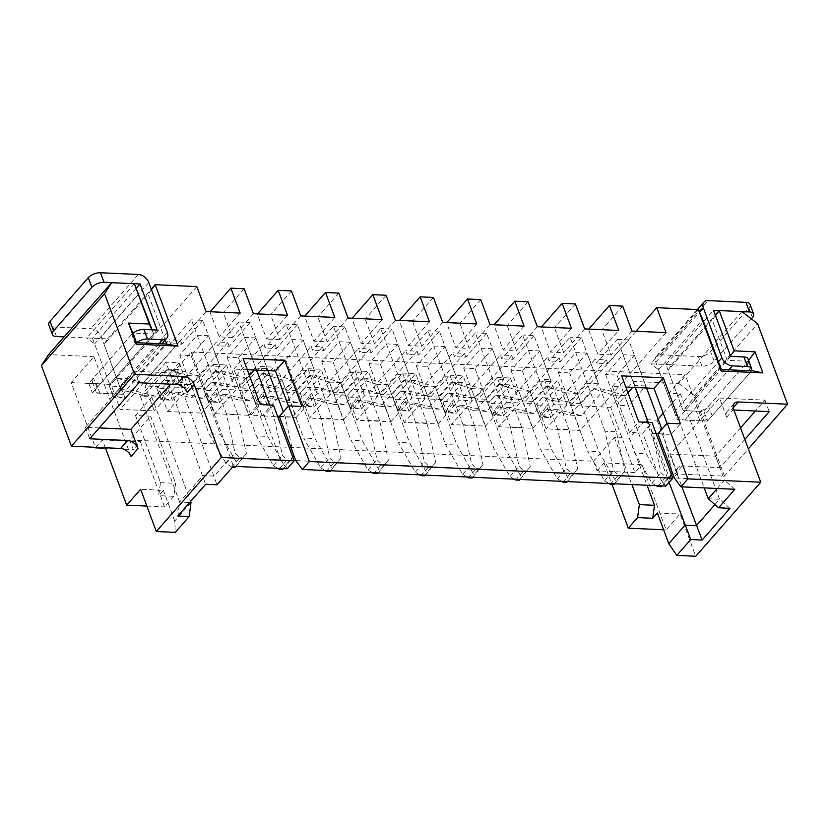 <?xml version="1.0" encoding="UTF-8"?>
<svg xmlns="http://www.w3.org/2000/svg" width="829" height="829" viewBox="0 0 829 829"><rect width="100%" height="100%" fill="white"/><g stroke="black" fill="none" stroke-linecap="round" stroke-linejoin="round"><path stroke-width="0.62" stroke-dasharray="4.14 3.11" d="M236.13 466.416L246.431 453.701L237.757 414.396L226.41 413.878L235.073 453.173L239.819 457.722L231.705 466.976L232.617 467.017M231.705 466.976L226.027 463.494L209.001 433.712L220.359 434.23L237.384 464.012L235.488 467.141M243.612 457.888L239.819 457.722M226.027 463.494L235.073 453.173M226.41 413.878L191.437 319.849L170.556 343.641L169.126 339.807L131.998 382.107L116.309 378.128L109.355 386.065L113.635 397.578L120.599 389.64L144.122 395.62L167.334 369.174L187.375 375.558L209.001 433.712M113.677 396.552L112.247 392.718L116.029 392.894L117.459 396.728L113.677 396.552L113.635 397.578L124.992 398.096L131.956 390.169L155.479 396.138L178.681 369.693L198.732 376.086L220.359 434.23M198.732 376.086L187.375 375.558M237.757 414.396L202.794 320.367L191.437 319.849M202.794 320.367L181.914 344.159L170.556 343.641M181.914 344.159L180.484 340.325L169.126 339.807M180.484 340.325L143.355 382.635L131.998 382.107M143.355 382.635L127.666 378.646L116.309 378.128M127.666 378.646L120.713 386.583L109.355 386.065L112.247 392.718M131.956 390.169L120.599 389.64M155.479 396.138L144.122 395.62M178.681 369.693L167.334 369.174M246.431 453.701L237.384 464.012M117.459 396.728L124.992 398.096L120.713 386.583L116.029 392.894M277.674 468.323L273.342 465.66L256.327 435.878L267.684 436.396L284.699 466.178L282.803 469.318M277.58 416.22L273.725 416.044L282.399 455.349L287.145 459.888L279.663 468.406M292.834 457.235L290.927 460.064L287.145 459.888M293.393 454.261L285.083 416.572L283.342 411.878M279.446 416.313L285.083 416.572M273.342 465.66L282.399 455.349M273.725 416.044L269.612 404.998M256.648 370.128L238.752 322.015L217.872 345.817L216.442 341.973L179.323 384.283L163.634 380.304L156.671 388.231L160.95 399.744L167.914 391.816L191.447 397.785L214.649 371.34L234.7 377.734L256.327 435.878M160.992 398.728L159.562 394.884L163.354 395.06L164.774 398.894L160.992 398.728L160.95 399.744L172.308 400.262L179.271 392.335L202.804 398.303L226.006 371.869L246.058 378.252L267.684 436.396M246.058 378.252L234.7 377.734M283.456 468.582L290.927 460.064M268.005 370.656L250.109 322.533L238.752 322.015M250.109 322.533L229.229 346.335L217.872 345.817M229.229 346.335L227.799 342.491L216.442 341.973M227.799 342.491L190.68 384.801L179.323 384.283M190.68 384.801L174.992 380.822L163.634 380.304M174.992 380.822L168.028 388.749L156.671 388.231L159.562 394.884M179.271 392.335L167.914 391.816M202.804 398.303L191.447 397.785M226.006 371.869L214.649 371.34M293.756 455.867L284.699 466.178M164.774 398.894L172.308 400.262L168.028 388.749L163.354 395.06M324.999 470.489L320.668 467.825L303.642 438.044L314.999 438.572L332.025 468.354L330.129 471.483M330.771 470.748L341.071 458.043L332.398 418.738L321.041 418.22L329.714 457.515L334.46 462.054L326.989 470.582M338.253 462.23L334.46 462.054M320.668 467.825L329.714 457.515M321.041 418.22L286.078 324.191L265.197 347.983L263.767 344.149L226.638 386.449L210.949 382.47L203.996 390.397L208.276 401.92L215.239 393.982L238.762 399.961L261.964 373.516L282.015 379.9L303.642 438.044M208.307 400.894L206.887 397.06L210.67 397.236L212.1 401.07L208.307 400.894L208.276 401.92L219.633 402.438L226.586 394.5L250.12 400.48L273.321 374.034L293.373 380.418L314.999 438.572M293.373 380.418L282.015 379.9M332.398 418.738L297.435 324.709L286.078 324.191M297.435 324.709L276.544 348.501L265.197 347.983M276.544 348.501L275.124 344.667L263.767 344.149M275.124 344.667L237.996 386.977L226.638 386.449M237.996 386.977L222.307 382.988L210.949 382.47M222.307 382.988L215.353 390.925L203.996 390.397L206.887 397.06M226.586 394.5L215.239 393.982M250.12 400.48L238.762 399.961M273.321 374.034L261.964 373.516M341.071 458.043L332.025 468.354M212.1 401.07L219.633 402.438L215.353 390.925L210.67 397.236M372.314 472.654L367.983 470.002L350.957 440.22L362.314 440.738L379.34 470.52L377.444 473.66M378.086 472.924L388.386 460.209L379.723 420.904L368.366 420.386L377.029 459.691L381.786 464.23L374.304 472.748M385.568 464.406L381.786 464.23M367.983 470.002L377.029 459.691M368.366 420.386L333.393 326.357L312.512 350.149L311.082 346.315L273.964 388.625L258.275 384.635L251.311 392.573L255.591 404.086L262.555 396.148L286.088 402.127L309.29 375.682L329.341 382.076L350.957 440.22M255.633 403.07L254.202 399.226L257.985 399.402L259.415 403.236L255.633 403.07L255.591 404.086L266.948 404.604L273.912 396.676L297.445 402.645L320.647 376.211L340.698 382.594L362.314 440.738M340.698 382.594L329.341 382.076M379.723 420.904L344.75 326.875L333.393 326.357M344.75 326.875L323.87 350.677L312.512 350.149M323.87 350.677L322.44 346.833L311.082 346.315M322.44 346.833L285.321 389.143L273.964 388.625M285.321 389.143L269.632 385.164L258.275 384.635M269.632 385.164L262.669 393.091L251.311 392.573L254.202 399.226M273.912 396.676L262.555 396.148M297.445 402.645L286.088 402.127M320.647 376.211L309.29 375.682M388.386 460.209L379.34 470.52M259.415 403.236L266.948 404.604L262.669 393.091L257.985 399.402M419.64 474.83L415.308 472.167L398.283 442.385L409.64 442.904L426.666 472.696L424.769 475.825M425.412 475.09L435.712 462.375L427.039 423.08L415.681 422.552L424.355 461.857L429.101 466.395L421.629 474.924M432.893 466.572L429.101 466.395M415.308 472.167L424.355 461.857M415.681 422.552L380.718 328.522L359.827 352.325L358.408 348.481L321.279 390.791L305.59 386.811L298.627 394.739L302.917 406.251L309.87 398.324L333.403 404.293L356.605 377.858L376.656 384.241L398.283 442.385M302.948 405.236L301.528 401.402L305.31 401.568L306.74 405.412L302.948 405.236L302.917 406.251L314.274 406.78L321.227 398.842L344.76 404.821L367.962 378.376L388.013 384.76L409.64 442.904M388.013 384.76L376.656 384.241M427.039 423.08L392.076 329.051L380.718 328.522M392.076 329.051L371.185 352.843L359.827 352.325M371.185 352.843L369.765 349.009L358.408 348.481M369.765 349.009L332.636 391.309L321.279 390.791M332.636 391.309L316.947 387.33L305.59 386.811M316.947 387.33L309.984 395.267L298.627 394.739L301.528 401.402M321.227 398.842L309.87 398.324M344.76 404.821L333.403 404.293M367.962 378.376L356.605 377.858M435.712 462.375L426.666 472.696M306.74 405.412L314.274 406.78L309.984 395.267L305.31 401.568M466.955 476.996L462.623 474.343L445.598 444.562L456.955 445.08L473.981 474.862L472.084 478.001M472.727 477.266L483.027 464.551L474.364 425.246L463.007 424.728L471.67 464.033L476.426 468.572L468.945 477.089M480.209 468.737L476.426 468.572M462.623 474.343L471.67 464.033M463.007 424.728L428.033 330.698L407.153 354.491L405.723 350.657L368.594 392.956L352.916 388.977L345.952 396.915L350.232 408.428L357.195 400.49L380.729 406.469L403.93 380.024L423.982 386.407L445.598 444.562M350.273 407.402L348.843 403.568L352.626 403.744L354.056 407.578L350.273 407.402L350.232 408.428L361.589 408.946L368.553 401.018L392.086 406.987L415.288 380.542L435.339 386.936L456.955 445.08M435.339 386.936L423.982 386.407M474.364 425.246L439.391 331.217L428.033 330.698M439.391 331.217L418.51 355.009L407.153 354.491M418.51 355.009L417.08 351.175L405.723 350.657M417.08 351.175L379.951 393.485L368.594 392.956M379.951 393.485L364.273 389.495L352.916 388.977M364.273 389.495L357.309 397.433L345.952 396.915L348.843 403.568M368.553 401.018L357.195 400.49M392.086 406.987L380.729 406.469M415.288 380.542L403.93 380.024M483.027 464.551L473.981 474.862M354.056 407.578L361.589 408.946L357.309 397.433L352.626 403.744M514.281 479.172L509.949 476.509L492.923 446.727L504.281 447.245L521.296 477.027L519.41 480.167M520.052 479.431L530.353 466.717L521.679 427.422L510.322 426.894L518.995 466.199L523.741 470.737L516.27 479.255M527.524 470.913L523.741 470.737M509.949 476.509L518.995 466.199M510.322 426.894L475.359 332.864L454.468 356.667L453.048 352.822L415.92 395.132L400.231 391.153L393.267 399.081L397.557 410.593L404.511 402.666L428.044 408.635L451.245 382.19L471.297 388.583L492.923 446.727M397.588 409.578L396.158 405.733L399.951 405.909L401.381 409.754L397.588 409.578L397.557 410.593L408.915 411.111L415.868 403.184L439.401 409.153L462.603 382.718L482.654 389.102L504.281 447.245M482.654 389.102L471.297 388.583M521.679 427.422L486.706 333.382L475.359 332.864M486.706 333.382L465.825 357.185L454.468 356.667M465.825 357.185L464.406 353.341L453.048 352.822M464.406 353.341L427.277 395.651L415.92 395.132M427.277 395.651L411.588 391.671L400.231 391.153M411.588 391.671L404.625 399.599L393.267 399.081L396.158 405.733M415.868 403.184L404.511 402.666M439.401 409.153L428.044 408.635M462.603 382.718L451.245 382.19M530.353 466.717L521.296 477.027M401.381 409.754L408.915 411.111L404.625 399.599L399.951 405.909M561.596 481.338L557.264 478.675L540.239 448.893L551.596 449.422L568.621 479.203L566.725 482.333M567.368 481.608L577.668 468.893L569.005 429.588L557.648 429.07L566.311 468.364L571.067 472.913L563.585 481.431M574.849 473.079L571.067 472.913M557.264 478.675L566.311 468.364M557.648 429.07L522.674 335.04L501.794 358.833L500.364 354.999L463.235 397.298L447.556 393.319L440.593 401.246L444.872 412.769L451.836 404.832L475.359 410.811L498.571 384.366L518.612 390.749L540.239 448.893M444.914 411.744L443.484 407.909L447.266 408.086L448.696 411.92L444.914 411.744L444.872 412.769L456.23 413.288L463.193 405.35L486.716 411.329L509.928 384.884L529.969 391.278L551.596 449.422M529.969 391.278L518.612 390.749M569.005 429.588L534.031 335.558L522.674 335.04M534.031 335.558L513.151 359.351L501.794 358.833M513.151 359.351L511.721 355.517L500.364 354.999M511.721 355.517L474.592 397.827L463.235 397.298M474.592 397.827L458.903 393.837L447.556 393.319M458.903 393.837L451.95 401.775L440.593 401.246L443.484 407.909M463.193 405.35L451.836 404.832M486.716 411.329L475.359 410.811M509.928 384.884L498.571 384.366M577.668 468.893L568.621 479.203M448.696 411.92L456.23 413.288L451.95 401.775L447.266 408.086M608.911 483.504L604.579 480.851L587.564 451.069L598.921 451.587L615.937 481.369L614.051 484.509M614.693 483.773L624.993 471.059L616.32 431.754L604.963 431.235L613.636 470.54L618.382 475.079L610.9 483.597M622.164 475.255L618.382 475.079M604.579 480.851L613.636 470.54M604.963 431.235L569.989 337.206L549.109 360.998L547.679 357.164L510.56 399.474L494.872 395.485L487.908 403.422L492.188 414.935L499.151 407.008L522.684 412.977L545.886 386.532L565.938 392.925L587.564 451.069M492.229 413.92L490.799 410.075L494.592 410.251L496.011 414.085L492.229 413.92L492.188 414.935L503.545 415.453L510.509 407.526L534.042 413.495L557.243 387.06L577.295 393.443L598.921 451.587M577.295 393.443L565.938 392.925M616.32 431.754L581.347 337.724L569.989 337.206M581.347 337.724L560.466 361.527L549.109 360.998M560.466 361.527L559.036 357.682L547.679 357.164M559.036 357.682L521.918 399.992L510.56 399.474M521.918 399.992L506.229 396.013L494.872 395.485M506.229 396.013L499.265 403.941L487.908 403.422L490.799 410.075M510.509 407.526L499.151 407.008M534.042 413.495L522.684 412.977M557.243 387.06L545.886 386.532M624.993 471.059L615.937 481.369M496.011 414.085L503.545 415.453L499.265 403.941L494.592 410.251M656.236 485.68L651.905 483.017L634.879 453.235L646.237 453.753L663.262 483.545L661.366 486.675M656.143 433.588L652.288 433.412L660.951 472.706L665.697 477.245L658.226 485.773M671.386 474.592L669.49 477.421L665.697 477.245M671.956 471.618L663.635 433.93L661.894 429.235M658.008 433.671L663.635 433.93M651.905 483.017L660.951 472.706M652.288 433.412L648.174 422.355M635.211 387.495L617.315 339.372L596.434 363.175L595.004 359.33L557.876 401.64L542.187 397.661L535.233 405.588L539.513 417.101L546.477 409.174L570 415.142L593.212 388.708L613.253 395.091L634.879 453.235M539.555 416.085L538.125 412.251L541.907 412.417L543.337 416.262L539.555 416.085L539.513 417.101L550.87 417.629L557.834 409.692L581.357 415.671L604.559 389.226L624.61 395.609L646.237 453.753M624.61 395.609L613.253 395.091M662.008 485.939L669.49 477.421M646.568 388.013L628.672 339.9L617.315 339.372M628.672 339.9L607.792 363.693L596.434 363.175M607.792 363.693L606.362 359.859L595.004 359.33M606.362 359.859L569.233 402.158L557.876 401.64M569.233 402.158L553.544 398.179L542.187 397.661M553.544 398.179L546.591 406.117L535.233 405.588L538.125 412.251M557.834 409.692L546.477 409.174M581.357 415.671L570 415.142M604.559 389.226L593.212 388.708M672.309 473.224L663.262 483.545M543.337 416.262L550.87 417.629L546.591 406.117L541.907 412.417M56.496 336.543L52.932 326.947A9.326 4.466 -20.4 0 1 48.828 324.916M52.932 326.947L90.786 328.688A9.326 6.124 -138.7 0 1 101.211 336.709L119.77 386.604A9.326 6.124 -138.7 0 1 119.21 392.407A9.326 6.124 -138.7 0 1 115.055 393.93L99.905 393.236L96.34 383.64A9.326 4.466 -20.4 0 1 92.237 381.609A9.326 4.466 -20.4 0 1 93.408 378.003L131.697 334.377A9.326 4.466 -20.4 0 1 132.92 333.217M136.661 342.667A9.326 4.466 159.6 0 0 135.262 343.973L96.983 387.599A9.326 4.466 159.6 0 0 95.812 391.205A9.326 4.466 159.6 0 0 99.905 393.236M96.34 383.64L109.594 384.252L92.465 338.191L64.071 336.895M136.308 288.233L92.465 338.191M157.158 330.046L109.594 384.252L153.676 334.014L133.096 333.071M750.038 304.378A9.326 4.466 -20.4 0 1 748.867 307.984L710.588 351.61A9.326 4.466 -20.4 0 1 698.37 356.553L660.516 354.812A9.326 6.124 41.3 0 0 656.361 356.335A9.326 6.124 41.3 0 0 655.801 362.138L674.36 412.034A9.326 6.124 41.3 0 0 684.785 420.054L699.925 420.749A9.326 4.466 159.6 0 0 712.132 415.816L750.421 372.18A9.326 4.466 159.6 0 0 751.343 370.853M712.132 415.816L708.567 406.22A9.326 4.466 -20.4 0 1 696.36 411.163L683.106 410.552L665.977 364.491L701.945 366.149A9.326 4.466 159.6 0 0 714.152 361.206L751.343 318.823M748.027 358.988A9.326 4.466 -20.4 0 1 746.856 362.584L708.567 406.22M665.977 364.491L713.541 310.295M698.401 309.6L650.838 363.796L671.656 364.76L668.122 370.252L683.106 410.552L730.67 356.346M134.35 283.725L86.786 337.931L107.604 338.885L104.071 344.387L122.619 394.283L92.34 392.894L88.765 383.299L132.858 333.061M92.34 392.894L136.422 342.657M88.765 383.299L109.594 384.252L94.599 343.952L86.786 337.931M122.619 394.283L166.712 344.045M287.207 468.758L280.606 459.888L230.441 457.587L233.26 466.281M740.546 427.93L715.759 456.178L670.329 454.095L719.52 398.034L726.66 417.225A9.326 6.124 -138.7 0 1 727.22 411.422A9.326 6.124 -138.7 0 1 731.375 409.899L733.893 410.013M741.934 311.59L678.827 383.516L633.397 381.433L610.662 407.34L634.921 472.592L641.884 464.654L666.153 529.897L680.07 514.032L695.769 556.259M633.397 381.433L670.506 481.214A9.326 6.124 -138.7 0 1 671.065 475.411A9.326 6.124 -138.7 0 1 675.22 473.887L682.184 465.96A9.326 6.124 41.3 0 0 678.029 467.483A9.326 6.124 41.3 0 0 677.469 473.286L670.329 454.095M744.836 439.443L720.038 467.691L682.184 465.96M678.827 383.516L694.464 395.547L724.432 476.147L675.22 473.887M724.432 476.147L748.349 448.893M131.065 456.478L93.957 356.688L71.211 382.604L95.273 447.297M105.356 447.753L102.433 439.919L95.936 447.328M99.293 427.909L85.46 427.277L134.65 371.216L180.08 373.299L187.219 392.49M180.08 373.299L170.525 384.179M93.957 356.688L48.528 354.605M107.604 338.885L151.251 289.155M196.815 286.596L110.962 384.428L71.211 382.604M532.871 428.292L553.751 404.5L567.005 405.112L557.72 380.159L536.84 403.961L523.586 403.35L532.871 428.292L498.799 426.738L489.524 401.785L476.271 401.184L485.545 426.127L451.473 424.562L442.199 399.619L428.945 399.008L438.23 423.961L404.158 422.396L394.884 397.443L381.63 396.842L390.905 421.785L356.833 420.22L347.558 395.278L334.315 394.666L343.589 419.619L309.518 418.054L300.243 393.112L286.989 392.5L296.264 417.443L262.202 415.889L252.918 390.936L239.674 390.324L248.949 415.277L214.877 413.712L205.602 388.77L192.349 388.159L201.634 413.111L167.562 411.547L158.277 386.594L145.034 385.993L154.308 410.935L120.236 409.371L110.962 384.428M536.84 403.961L546.114 428.904L580.186 430.469L570.912 405.516L610.662 407.34M663.252 413.184L680.329 393.723L668.972 393.205L685.21 374.698L191.188 352.035L174.95 370.553L163.593 370.024L140.391 396.469L151.748 396.987L135.51 415.495L150.65 416.189L129.77 439.992L593.502 461.256L597.067 470.851L634.921 472.592M129.77 439.992L133.334 449.587L105.563 448.313M636.071 331.258L570.912 405.516M671.656 364.76L715.303 315.02M300.73 315.88L279.85 339.683L270.565 314.73L257.518 313.901M291.456 290.938L270.565 314.73M244.13 288.761L223.25 312.564L210.193 311.725M192.349 388.159L213.229 364.366L222.514 389.309L201.634 413.111M213.229 364.366L226.483 364.967L205.602 388.77M631.967 331.072L611.087 354.864L601.813 329.921L588.559 329.31L597.833 354.263L618.724 330.46M622.693 306.119L601.813 329.921M485.545 426.127L506.426 402.324L497.151 377.382L476.271 401.184M497.151 377.382L510.405 377.993L489.524 401.785M567.005 405.112L546.114 428.904M634.382 355.247L623.025 354.729L605.616 374.563L616.973 375.081L634.382 355.247L645.801 385.951L634.444 385.433L632.734 387.381M616.973 375.081L628.392 405.785L645.801 385.951M605.616 374.563L617.035 405.267L628.392 405.785M623.025 354.729L634.444 385.433M627.957 392.822L617.035 405.267M553.751 404.5L544.477 379.547L523.586 403.35M506.426 402.324L519.679 402.935L510.405 377.993M519.679 402.935L498.799 426.738M587.056 353.081L575.699 352.553L558.3 372.387L569.658 372.905L587.056 353.081L598.476 383.786L587.119 383.257L569.72 403.091L581.077 403.609L598.476 383.786M569.658 372.905L581.077 403.609M558.3 372.387L569.72 403.091M575.699 352.553L587.119 383.257M438.23 423.961L459.111 400.158L472.364 400.77L463.079 375.817L442.199 399.619M472.364 400.77L451.473 424.562M539.741 350.905L528.384 350.387L510.985 370.221L522.343 370.739L539.741 350.905L551.161 381.609L539.803 381.091L522.405 400.925L533.752 401.443L551.161 381.609M522.343 370.739L533.752 401.443M510.985 370.221L522.405 400.925M528.384 350.387L539.803 381.091M459.111 400.158L449.836 375.216L428.945 399.008M390.905 421.785L411.795 397.993L425.039 398.594L415.764 373.651L394.884 397.443M425.039 398.594L404.158 422.396M492.416 348.74L481.069 348.221L463.66 368.045L475.017 368.573L492.416 348.74L503.835 379.444L492.478 378.926L475.079 398.749L486.436 399.277L503.835 379.444M475.017 368.573L486.436 399.277M463.66 368.045L475.079 398.749M481.069 348.221L492.478 378.926M411.795 397.993L402.511 373.04L381.63 396.842M343.589 419.619L364.47 395.816L377.723 396.428L368.439 371.475L347.558 395.278M377.723 396.428L356.833 420.22M445.1 346.563L433.743 346.045L416.345 365.879L427.702 366.397L445.1 346.563L456.52 377.268L445.163 376.749L427.764 396.583L439.121 397.101L456.52 377.268M427.702 366.397L439.121 397.101M416.345 365.879L427.764 396.583M433.743 346.045L445.163 376.749M364.47 395.816L355.195 370.874L334.315 394.666M296.264 417.443L317.155 393.651L330.398 394.252L321.124 369.309L300.243 393.112M330.398 394.252L309.518 418.054M397.785 344.398L386.428 343.88L369.019 363.713L380.376 364.232L397.785 344.398L409.194 375.102L397.847 374.584L380.438 394.417L391.796 394.936L409.194 375.102M380.376 364.232L391.796 394.936M369.019 363.713L380.438 394.417M386.428 343.88L397.847 374.584M317.155 393.651L307.87 368.698L286.989 392.5M248.949 415.277L269.829 391.475L283.083 392.086L273.808 367.143L252.918 390.936M283.083 392.086L262.202 415.889M350.46 342.232L339.102 341.703L321.704 361.537L333.061 362.055L350.46 342.232L361.879 372.936L350.522 372.408L333.123 392.241L344.481 392.759L361.879 372.936M333.061 362.055L344.481 392.759M321.704 361.537L333.123 392.241M339.102 341.703L350.522 372.408M269.829 391.475L260.555 366.532L239.674 390.324M222.514 389.309L235.757 389.92L226.483 364.967M235.757 389.92L214.877 413.712M303.145 340.056L291.787 339.538L274.378 359.371L285.736 359.89L303.145 340.056L314.564 370.76L303.207 370.242L285.798 390.076L297.155 390.594L314.564 370.76M285.736 359.89L297.155 390.594M274.378 359.371L285.798 390.076M291.787 339.538L303.207 370.242M253.415 313.714L232.524 337.507L223.25 312.564M255.819 337.89L244.462 337.372L227.063 357.195L238.42 357.724L255.819 337.89L267.239 368.594L255.881 368.076L254.171 370.014M238.42 357.724L249.84 388.428L267.239 368.594M227.063 357.195L238.483 387.899L249.84 388.428M244.462 337.372L255.881 368.076M249.394 375.464L238.483 387.899M232.524 337.507L219.281 336.895L209.996 311.953M179.168 362.801L188.442 387.744L175.188 387.143L165.914 362.19L179.168 362.801L158.277 386.594M175.188 387.143L154.308 410.935M165.914 362.19L145.034 385.993M208.504 335.714L197.147 335.196L179.738 355.03L191.095 355.548L208.504 335.714L219.923 366.418L208.566 365.9L191.157 385.734L202.514 386.252L219.923 366.418M240.161 313.103L219.281 336.895M287.476 315.269L266.596 339.071L257.322 314.118M279.85 339.683L266.596 339.071M334.802 317.445L313.922 341.237L304.637 316.295L317.89 316.906L327.165 341.849L313.922 341.237M348.045 318.046L327.165 341.849M382.117 319.611L361.237 343.413L351.962 318.46L365.206 319.072L374.49 344.014L361.237 343.413M395.371 320.222L374.49 344.014M429.443 321.787L408.562 345.579L399.277 320.636L412.531 321.237L421.806 346.19L408.562 345.579M442.686 322.388L421.806 346.19M476.758 323.952L455.877 347.755L446.603 322.802L459.846 323.414L469.131 348.356L455.877 347.755M490.012 324.564L469.131 348.356M524.083 326.118L503.193 349.921L493.918 324.978L507.172 325.579L516.446 350.532L503.193 349.921M537.327 326.73L516.446 350.532M571.399 328.294L550.518 352.087L541.244 327.144L554.487 327.756L563.761 352.698L550.518 352.087M584.652 328.895L563.761 352.698M611.087 354.864L597.833 354.263M666.039 332.636L580.186 430.469M188.442 387.744L167.562 411.547M206.089 311.538L120.236 409.371M191.095 355.548L202.514 386.252M179.738 355.03L191.157 385.734M197.147 335.196L208.566 365.9M165.209 339.994L148.153 294.15L104.071 344.387M94.599 343.952L138.692 293.715M152.111 329.818L153.676 334.014L151.852 329.807M151.458 289.694L148.153 294.15M260.555 366.532L273.808 367.143M307.87 368.698L321.124 369.309M355.195 370.874L368.439 371.475M402.511 373.04L415.764 373.651M449.836 375.216L463.079 375.817M544.477 379.547L557.72 380.159M734.846 489.286L724.463 480.24L674.309 477.939M717.24 488.478L724.463 480.24L685.21 374.698M729.966 508.312L719.582 499.265L708.225 498.747M714.919 504.581L719.582 499.265L680.329 393.723M191.002 502.54L174.753 521.047L175.251 532.384M191.188 352.035L230.441 457.587L214.203 476.095L202.846 475.577L179.644 502.011L189.686 502.478M140.391 396.469L179.644 502.011L177.82 516.001M163.593 370.024L205.665 484.271M174.95 370.553L217.022 484.789M665.76 486.115L659.159 477.245L295.746 460.582M247.26 369.703L233.809 369.081L250.938 415.142L264.192 415.743L273.466 405.174M264.192 415.743L280.606 459.888M279.332 416.438L292.585 417.049L301.86 406.469M292.585 417.049L288.482 406.023M233.809 369.081L243.094 358.511M250.938 415.142L260.223 404.562M694.464 395.547L757.571 323.631M135.51 415.495L160.484 482.665L158.702 495.628L163.334 490.343L140.629 489.297M160.484 482.665L175.624 483.359L173.841 496.322L158.702 495.628M85.46 427.277L89.739 438.79M134.65 371.216L138.93 382.729M730.494 355.859L683.106 410.552L703.925 411.505L707.5 421.101L677.21 419.712L658.651 369.817L650.838 363.796M658.651 369.817L702.743 319.579M748.587 360.501L748.017 361.268L727.188 360.314L712.204 320.015L668.122 370.252M751.468 370.563L748.017 361.268L703.925 411.505M715.51 315.559L712.204 320.015M625.812 387.06L612.372 386.449L629.501 432.5L642.744 433.111L659.159 477.245M642.744 433.111L652.029 422.531M629.501 432.5L638.776 421.92M612.372 386.449L621.657 375.869M657.894 433.805L671.138 434.406L680.422 423.837M671.138 434.406L667.034 423.381M657.356 512.996L680.07 514.032M663.604 529.783L666.153 529.897M597.067 470.851L604.03 462.924L641.884 464.654M604.03 462.924L612.02 484.416M173.841 496.322L164.556 506.902L140.298 441.65L133.334 449.587M146.868 506.084L164.556 506.902M174.753 521.047L163.334 490.343M102.433 439.919L140.298 441.65M677.21 419.712L721.292 369.475M707.5 421.101L751.582 370.864M593.502 461.256L614.382 437.463L629.522 438.158L645.77 419.65L657.128 420.168L658.102 419.049M668.972 393.205L704.173 487.877M657.128 420.168L681.925 486.851M645.77 419.65L669.076 482.333M629.522 438.158L647.045 485.255M614.382 437.463L631.895 484.561M150.65 416.189L175.624 483.359M151.748 396.987L190.597 501.441M719.52 398.034L764.949 400.127L755.406 410.997M715.759 456.178L720.038 467.691M764.949 400.127L769.229 411.64M338.771 293.103L317.89 316.906M386.096 295.269L365.206 319.072M433.412 297.445L412.531 321.237M480.737 299.611L459.846 323.414M528.052 301.787L507.172 325.579M575.367 303.953L554.487 327.756M159.137 343.693L115.055 393.93M167.334 332.398L119.77 386.604M148.785 282.502L101.211 336.709M135.262 343.973L131.697 334.377M138.35 274.482L90.786 328.688M96.983 387.599L93.408 378.003M752.442 317.58L748.867 307.984M701.945 366.149L698.37 356.553M714.152 361.206L710.588 351.61M684.785 420.054L728.867 369.817M674.36 412.034L718.442 361.796M655.801 362.138L699.562 312.274M699.925 420.749L696.36 411.163M660.516 354.812L708.08 300.606M750.421 372.18L746.856 362.584M726.66 417.225L733.624 409.298M670.506 481.214L677.469 473.286M731.375 409.899L733.209 407.806M119.21 392.407L161.852 343.817M92.237 381.609L95.812 391.205M697.417 309.549L656.361 356.335M678.029 467.483L671.065 475.411M734.183 403.495L727.22 411.422"/><path stroke-width="1.24" d="M232.617 467.017L235.488 467.141L236.13 466.416M279.663 468.406L279.021 469.141L282.803 469.318L283.456 468.582M279.021 469.141L277.674 468.323M293.393 454.261L293.756 455.867L292.834 457.235M277.58 416.22L279.446 416.313M269.612 404.998L256.648 370.128M283.342 411.878L268.005 370.656M326.989 470.582L326.346 471.318L330.129 471.483L330.771 470.748M326.346 471.318L324.999 470.489M374.304 472.748L373.661 473.483L377.444 473.66L378.086 472.924M373.661 473.483L372.314 472.654M421.629 474.924L420.977 475.649L424.769 475.825L425.412 475.09M420.977 475.649L419.64 474.83M468.945 477.089L468.302 477.825L472.084 478.001L472.727 477.266M468.302 477.825L466.955 476.996M516.27 479.255L515.617 479.991L519.41 480.167L520.052 479.431M515.617 479.991L514.281 479.172M563.585 481.431L562.943 482.167L566.725 482.333L567.368 481.608M562.943 482.167L561.596 481.338M610.9 483.597L610.258 484.333L614.051 484.509L614.693 483.773M610.258 484.333L608.911 483.504M658.226 485.773L657.584 486.499L661.366 486.675L662.008 485.939M657.584 486.499L656.236 485.68M671.956 471.618L672.309 473.224L671.386 474.592M656.143 433.588L658.008 433.671M648.174 422.355L635.211 387.495M661.894 429.235L646.568 388.013M132.92 333.217A9.326 4.466 -20.4 0 1 143.904 329.434L157.158 330.046L140.028 283.995L104.071 282.337A9.326 4.466 159.6 0 0 91.853 287.28L53.574 330.906A9.326 4.466 159.6 0 0 52.393 334.512A9.326 4.466 159.6 0 0 56.496 336.543L64.071 336.895M52.393 334.512L48.828 324.916A9.326 4.466 -20.4 0 1 49.999 321.31L88.288 277.684A9.326 4.466 -20.4 0 1 100.496 272.741L138.35 274.482A9.326 6.124 -138.7 0 1 148.785 282.502L167.334 332.398A9.326 6.124 -138.7 0 1 166.774 338.201A9.326 6.124 -138.7 0 1 162.619 339.724L147.479 339.03A9.326 4.466 159.6 0 0 136.661 342.667M140.028 283.995L136.308 288.233M751.343 318.823L752.442 317.58A9.326 4.466 159.6 0 0 753.613 313.973A9.326 4.466 159.6 0 0 749.509 311.942L745.945 302.347A9.326 4.466 -20.4 0 1 750.038 304.378L753.613 313.973M745.945 302.347L708.08 300.606A9.326 6.124 41.3 0 0 703.925 302.129A9.326 6.124 41.3 0 0 703.365 307.932L721.924 357.827A9.326 6.124 41.3 0 0 732.349 365.858L747.489 366.553L743.924 356.957A9.326 4.466 -20.4 0 1 748.027 358.988L751.592 368.584A9.326 4.466 159.6 0 0 747.489 366.553M751.343 370.853A9.326 4.466 159.6 0 0 751.592 368.584M743.924 356.957L730.67 356.346L713.541 310.295L749.509 311.942M133.096 333.071L136.422 342.657L166.712 344.045L165.209 339.994M221.291 457.484L156.329 531.513L175.251 532.384L189.178 516.519L177.82 516.001L205.665 484.271L217.022 484.789L233.26 466.281L287.207 468.758L294.171 460.82L221.291 457.484L194.173 384.563A9.326 6.124 41.3 0 0 183.748 376.532L134.536 374.283L71.429 446.199L41.45 365.599L48.528 354.605L111.635 282.689L134.35 283.725L149.334 324.025L128.516 323.072L136.37 344.18L178.007 346.097L166.712 344.045M667.169 423.225L657.894 433.805L674.309 477.939L680.91 486.81L734.846 489.286L718.608 507.794L729.966 508.312L702.122 540.042L690.764 539.524L676.847 555.389L695.769 556.259L760.742 482.219L687.863 478.872L667.169 423.225L680.422 423.837L663.293 377.775L621.657 375.869L638.776 421.92L652.029 422.531L672.723 478.178L309.31 461.515L288.616 405.868L301.86 406.469L284.73 360.418L243.094 358.511L260.223 404.562L273.466 405.174L294.171 460.82M680.91 486.81L687.863 478.872M288.616 405.868L279.332 416.438L295.746 460.582L302.347 469.452L309.31 461.515M302.347 469.452L665.76 486.115L672.723 478.178M760.742 482.219L733.624 409.298A9.326 6.124 41.3 0 1 734.183 403.495A9.326 6.124 41.3 0 1 738.338 401.972L787.55 404.22L757.571 323.631L741.934 311.59L719.22 310.554L734.214 350.854L755.032 351.807L762.877 372.915L721.24 370.998L698.401 309.6L656.765 307.683L666.039 332.636L631.967 331.072L622.693 306.119L609.439 305.518L618.724 330.46L584.652 328.895L575.367 303.953L562.124 303.341L571.399 328.294L537.327 326.73L528.052 301.787L514.799 301.176L524.083 326.118L490.012 324.564L480.737 299.611L467.483 299.01L476.758 323.952L442.686 322.388L433.412 297.445L420.158 296.834L429.443 321.787L395.371 320.222L386.096 295.269L372.843 294.668L382.117 319.611L348.045 318.046L338.771 293.103L325.528 292.492L334.802 317.445L300.73 315.88L291.456 290.938L278.202 290.326L287.476 315.269L253.415 313.714L244.13 288.761L230.887 288.16L240.161 313.103L206.089 311.538L196.815 286.596L155.168 284.689L178.007 346.097M733.893 410.013L769.229 411.64L744.836 439.443M748.349 448.893L787.55 404.22M95.273 447.297L95.48 447.847L105.563 448.313M95.936 447.328L95.48 447.847M156.329 531.513L140.629 489.297L126.702 505.162L105.356 447.753M170.525 384.179L130.889 429.36L138.028 448.551A9.326 6.124 41.3 0 0 127.593 440.52L89.739 438.79L138.93 382.729L176.784 384.469A9.326 6.124 -138.7 0 1 187.219 392.49L194.173 384.563M151.251 289.155L155.168 284.689L151.458 289.694M134.536 374.283L104.568 293.684L111.635 282.689M656.765 307.683L636.071 331.258M715.303 315.02L719.22 310.554L715.51 315.559M230.887 288.16L210.193 311.725M278.202 290.326L257.518 313.901M632.734 387.381L627.957 392.822M254.171 370.014L249.394 375.464M134.35 283.725L152.111 329.818M151.852 329.807L149.334 324.025M132.858 333.061L128.516 323.072M136.422 342.657L136.37 344.18M704.173 487.877L708.225 498.747L717.24 488.478M708.225 498.747L718.608 507.794M676.847 555.389L668.775 543.7L685.013 525.192L696.37 525.71L714.919 504.581M681.925 486.851L702.122 540.042M669.076 482.333L690.764 539.524M189.686 502.478L191.002 502.54L189.178 516.519M288.482 406.023L275.456 370.998L284.73 360.418M275.456 370.998L247.26 369.703M71.429 446.199L120.64 448.458A9.326 6.124 -138.7 0 1 131.065 456.478L138.028 448.551M104.568 293.684L41.45 365.599M639.356 504.623L637.574 517.586L652.713 518.28L654.506 505.317L639.356 504.623L631.895 484.561M130.889 429.36L99.293 427.909M721.24 370.998L721.292 369.475L702.743 319.579L698.401 309.6M762.877 372.915L751.468 370.563M721.292 369.475L751.582 370.864M755.032 351.807L748.587 360.501M734.214 350.854L730.494 355.859M667.034 423.381L654.008 388.355L663.293 377.775M654.008 388.355L625.812 387.06M652.713 518.28L657.356 512.996L668.775 543.7M612.02 484.416L628.289 528.166L637.574 517.586M628.289 528.166L663.604 529.783M126.702 505.162L146.868 506.084M658.102 419.049L663.252 413.184M647.045 485.255L654.506 505.317M190.597 501.441L191.002 502.54M755.406 410.997L740.546 427.93M325.528 292.492L304.834 316.067M372.843 294.668L352.159 318.243M420.158 296.834L399.474 320.408M467.483 299.01L446.8 322.574M514.799 301.176L494.115 324.75M562.124 303.341L541.441 326.916M609.439 305.518L588.756 329.092M53.574 330.906L49.999 321.31M104.071 282.337L100.496 272.741M91.853 287.28L88.288 277.684M162.619 339.724L159.137 343.693M147.479 339.03L143.904 329.434M728.867 369.817L732.349 365.858M718.442 361.796L721.924 357.827M699.562 312.274L703.365 307.932M733.209 407.806L738.338 401.972M183.748 376.532L176.784 384.469M127.593 440.52L120.64 448.458M161.852 343.817L166.774 338.201M703.925 302.129L697.417 309.549"/></g></svg>
